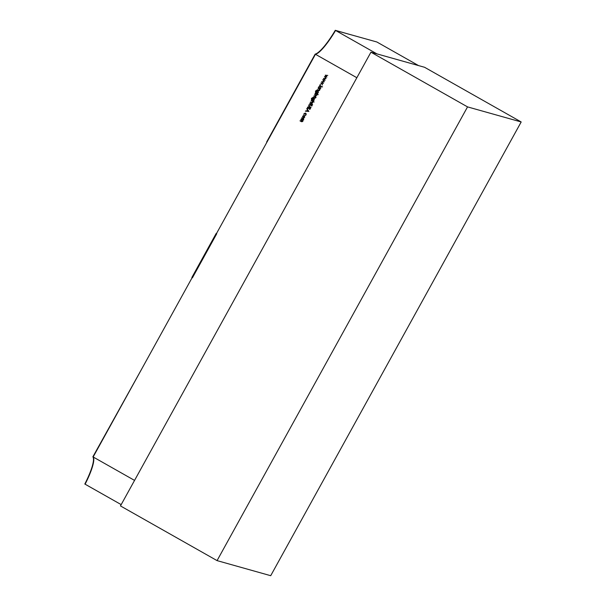 <?xml version="1.0" encoding="UTF-8"?>
<svg xmlns="http://www.w3.org/2000/svg" width="606" height="606" viewBox="0 0 606 606"><rect width="100%" height="100%" fill="white"/><g stroke="black" fill="none" stroke-linecap="round" stroke-linejoin="round"><path stroke-width="0.91" d="M270.708 575.7L521.183 121.965L467.544 106.891L217.069 560.618L270.708 575.7L521.183 121.965L467.544 106.891L370.94 52.199L424.571 67.281L521.183 121.965L424.571 67.281L370.94 52.199L120.465 505.927L217.069 560.618L270.708 575.7M217.069 560.618L467.544 106.891L370.94 52.199L120.465 505.927L217.069 560.618M315.165 54.123L266.64 142.039L315.446 54.282A34.368 7.174 119.5 0 0 335.565 30.459L376.97 53.896L418.541 65.584L377.137 42.147L418.541 65.584L376.97 53.896L335.565 30.459L376.864 41.988L335.565 30.459A34.368 7.174 -60.5 0 1 315.446 54.282L266.64 142.039L315.165 54.123A34.368 7.174 119.5 0 0 335.292 30.3L349.647 34.413L335.292 30.3M324.165 46.912C320.438 51.321 317.529 53.782 315.446 54.282L93.15 456.969L134.555 480.406L356.851 77.719L315.446 54.282L93.15 456.969A34.368 7.174 -60.5 0 1 85.098 484.186L84.817 484.035A34.368 7.174 119.5 0 0 92.877 456.81L141.713 368.993L92.877 456.81M92.483 466.605C93.968 461.56 94.195 458.348 93.15 456.969A34.368 7.174 119.5 0 1 85.098 484.186L121.185 504.624L84.817 484.035M304.204 115.723L302.568 116.208L303.015 117.867L304.659 117.39L304.204 115.723L304.659 117.39L303.015 117.867L302.568 116.208L303.932 115.61M307.75 108.519L309.954 108.148L310.386 108.853L309.454 109.444L310.34 108.951L310.083 107.883L307.893 108.269L307.734 107.451L308.53 106.77L307.447 107.285L307.75 108.519L307.447 107.285L308.53 106.77L307.734 107.451L307.893 108.269L310.083 107.883L310.34 108.951L309.454 109.444L309.954 108.148L307.909 108.588M312.082 103.861L312.552 104.944L311.734 104.482L311.537 104.846L309.719 103.338L312.082 103.861L309.719 103.338L311.537 104.846L311.734 104.482L312.552 104.944L312.082 103.861M313.847 98.278L312.241 98.763L312.499 99.907L311.711 98.475L312.673 97.657L311.446 98.361L311.484 99.657L313.666 100.99L313.453 100.535L314.294 99.937L313.453 100.535L313.666 100.99L311.484 99.657L311.446 98.361L312.673 97.657L311.711 98.475L312.067 99.755L312.241 98.763L313.847 98.278L314.294 99.937L313.582 98.164M315.181 95.839L316.824 95.347L316.893 94.278L318.211 94.688L315.378 93.089L318.211 94.688L316.893 94.278L316.824 95.347L315.181 95.839L314.741 94.157L315.612 93.551L314.741 94.157L315.461 95.953M318.195 90.43L318.991 90.688L318.195 90.43L319.65 90.241L319.68 89.226L320.188 89.173L318.173 88.037L320.188 89.173L319.68 89.226L319.65 90.241L318.195 90.43L317.309 89.597L318.733 90.362L319.423 90.052L319.279 89.044L318.029 88.287L319.279 89.044L319.423 90.052L317.165 89.855L318.703 90.658M320.112 84.431L320.21 84.802L320.476 84.325M323.49 78.394L326.005 78.628L324.066 78.704L325.119 80.242L323.301 80.083L324.263 81.795L322.748 79.734L324.566 79.894L323.49 78.394L324.566 79.894L322.725 79.787L324.263 81.795L323.301 80.083L325.119 80.242L324.066 78.704L326.005 78.628L323.49 78.394M325.255 75.197L327.77 75.432L325.831 75.5L326.884 77.045L325.066 76.886L326.028 78.598L324.49 76.583L326.331 76.697L325.255 75.197L326.331 76.697L324.49 76.583L326.028 78.598L325.066 76.886L326.884 77.045L325.831 75.5L327.77 75.432L325.255 75.197M321.725 81.598L324.24 81.833L322.301 81.901L323.354 83.439L321.536 83.28L322.498 84.992L320.953 82.984L322.801 83.09L321.725 81.598L322.801 83.09L320.953 82.984L322.498 84.992L321.536 83.28L323.354 83.439L322.301 81.901L324.24 81.833L321.725 81.598M319.574 85.491L322.543 86.84L320.771 86.166L320.869 87.938L320.521 86.302L318.794 86.908L320.506 86.014L319.574 85.491L320.506 86.014L318.794 86.908L320.521 86.302L320.869 87.938L320.771 86.166L322.543 86.84L319.574 85.491M318.514 87.415L320.672 88.302L318.514 87.415M317.9 90.938L316.302 91.423L316.552 92.559L315.764 91.127L316.726 90.317L315.506 91.014L315.544 92.317L317.718 93.65L317.506 93.195L318.347 92.589L317.506 93.195L317.718 93.65L315.544 92.317L315.506 91.014L316.726 90.317L315.764 91.127L316.127 92.407L316.302 91.423L317.9 90.938L318.347 92.589L317.635 90.824M313.794 95.96L315.953 96.846L315.378 97.808L315.143 96.778L313.794 95.96L315.143 96.778L315.378 97.808L315.953 96.846L313.794 95.96M313.135 97.157L315.287 98.043L313.135 97.157M311.355 102.831L312.802 102.634L312.825 101.611L314.158 102.035L311.325 100.429L314.158 102.035L312.825 101.611L312.802 102.634L311.355 102.831L310.461 101.997L311.885 102.762L312.582 102.452L312.438 101.444L311.189 100.687L312.438 101.444L312.582 102.452L310.325 102.247L311.855 103.058M309.719 104.55L311.999 105.777L309.833 104.899L308.939 105.255L309.068 106.133L310.999 107.595L309.325 106.648L308.651 105.111L309.719 104.55L308.651 105.111L309.325 106.648L310.999 107.595L309.068 106.133L308.939 105.255L309.833 104.899L311.855 106.027L310.333 104.83M306.871 108.504L308.871 111.443L305.386 111.193L306.651 110.996L307.363 109.709L306.871 108.504L307.363 109.709L306.651 110.996L305.386 111.193L308.871 111.443L306.871 108.504M305.598 113.171L303.939 113.731L303.871 114.966L304.182 113.875L306.03 113.595L305.477 113.436L306.053 114.852L305.015 115.61L306.015 114.935L305.598 113.171L306.174 113.951L306.015 114.935L305.015 115.61L305.78 114.776L305.477 113.436L304.182 113.875L303.871 114.966L303.939 113.731L305.333 113.064M301.121 121.518L302.47 121.359L302.402 120.321L303.75 118.95L301.735 117.806L303.75 118.95L302.402 120.321L302.47 121.359L301.121 121.518L300.167 120.647L302.243 121.177L300.947 119.23L303.03 119.753L301.591 118.064L303.03 119.753L300.947 119.23L302.243 121.177L300.023 120.897L301.599 121.73M315.446 54.282L356.851 77.719L134.555 480.406L93.15 456.969M325.255 76.901L324.521 76.538L326.808 76.864L325.255 76.901M326.778 76.818L326.331 76.697L326.778 76.818M323.49 80.098L325.043 80.068L323.49 80.098M325.013 80.015L324.566 79.894L325.013 80.015M321.725 83.295L323.278 83.264L321.725 83.295M323.248 83.219L322.801 83.09L323.248 83.219M322.483 86.946L320.771 86.166L322.483 86.946M319.46 86.673L318.991 86.544L319.46 86.673M321.059 86.241L320.309 85.567L321.059 86.241M320.612 88.408L319.241 87.491L320.612 88.408M318.87 90.62L317.165 89.855L318.87 90.62M319.377 90.544L318.733 90.362L319.377 90.544M317.256 90.756L316.438 91.317L317.256 90.756M317.514 91.089L317.961 90.976L317.514 91.089M317.998 91.256L317.544 91.097L318.324 91.347L317.749 91.18L318.089 92.476L316.862 92.824L316.537 91.574L317.749 91.18L316.537 91.574L316.862 92.824L318.37 92.551L317.749 91.18M316.862 92.824L317.529 93.013M315.241 93.339L315.968 93.422L315.241 93.339M316.287 93.741L315.908 93.529L316.287 93.741M316.483 93.983L317.218 94.369L316.037 93.824L316.923 94.104L316.249 93.915L316.862 95.278L315.325 95.581L314.991 94.294L316.249 93.915L314.991 94.294L315.325 95.581L316.582 95.203L316.249 93.915M315.325 95.581L315.991 95.771M316.014 97.627L314.529 96.036L316.014 97.627M315.234 98.157L313.863 97.24L315.234 98.157M313.204 98.104L312.378 98.664L313.204 98.104M312.916 98.952L314.514 98.467L312.916 98.952M313.946 98.596L313.491 98.437L314.272 98.687L313.696 98.528L314.037 99.816L312.81 100.172L312.484 98.922L313.696 98.528L312.484 98.922L312.81 100.172L314.317 99.892L313.696 98.528M312.81 100.172L313.476 100.361M312.022 103.02L310.325 102.247L312.022 103.02M312.529 102.944L311.885 102.762L312.529 102.944M312.635 104.8L311.734 104.482L312.635 104.8M312.128 104.588L309.719 103.338L312.128 104.588M311.938 105.883L309.833 104.899L311.938 105.883M310.401 105.05L309.833 104.899M311.075 107.444L309.363 106.33L311.075 107.444M309.325 105.3L310.393 104.74L309.325 105.3M308.121 107.474L309.196 106.959L308.121 107.474M310.083 107.883L309.575 107.807M309.492 108.133L309.954 108.148M306.128 111.246L305.538 110.913L307.363 111.125L306.128 111.246M307.795 109.83L307.363 109.709L307.795 109.83M307.144 108.898L306.719 108.777L307.144 108.898M308.81 111.292L307.681 111.209L308.81 111.292M308.34 111.118L307.015 111.027L307.681 111.209L307.015 111.027L307.568 110.012L308.772 111.239L307.568 110.012L307.015 111.027L308.34 111.118M306.007 113.564L305.477 113.436M305.189 113.337L305.659 113.216L305.189 113.337M303.015 117.867L303.894 117.988M303.242 116.397L304.871 115.913L303.242 116.397M304.636 116.14L302.818 116.344L303.159 117.609L302.818 116.344L304.06 115.973L304.689 117.329L303.159 117.609L303.826 117.799M303.159 117.609L304.409 117.246L304.06 115.973M301.788 121.708L300.023 120.897L301.788 121.708M302.243 121.177L301.258 121.261M302.629 120.344L300.811 119.48L302.629 120.344M303.03 119.753L301.977 119.806M303.697 119.943L302.705 120.026M302.917 121.367L301.932 121.45M191.882 277.465L192.435 277.775L191.882 277.465L216.16 233.477L216.713 233.787L192.435 277.775L216.478 233.568L191.882 277.465M307.992 108.307L308.659 108.497M309.848 108.103L310.522 108.292M301.674 121.458L302.341 121.639M302.439 120.026L303.114 120.215"/></g></svg>
